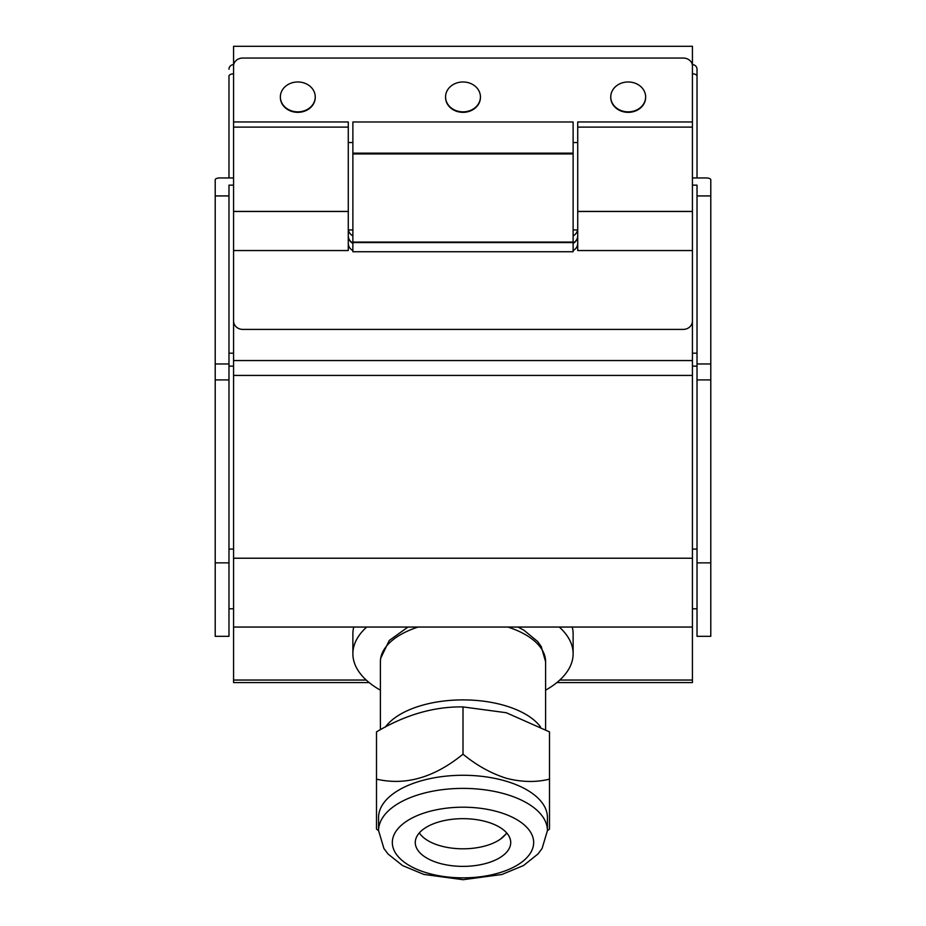 <?xml version="1.0" encoding="UTF-8"?>
<svg xmlns="http://www.w3.org/2000/svg" width="926" height="926" viewBox="0 0 926 926"><rect width="100%" height="100%" fill="white"/><g stroke="black" fill="none" stroke-linecap="round" stroke-linejoin="round"><path stroke-width="1.39" d="M297.813 111.861A17.432 14.943 0 0 0 315.245 96.917A17.432 14.943 0 0 0 297.813 81.974A17.432 14.943 0 0 0 280.37 96.917A17.432 14.943 0 0 0 297.813 111.861M280.381 97.149A17.432 14.943 0 0 0 280.37 97.392A17.432 14.943 0 0 0 297.813 112.335A17.432 14.943 0 0 0 315.245 97.392A17.432 14.943 0 0 0 315.245 97.149M463 111.861A17.432 14.943 0 0 0 480.432 96.917A17.432 14.943 0 0 0 463 81.974A17.432 14.943 0 0 0 445.568 96.917A17.432 14.943 0 0 0 463 111.861M445.568 97.149A17.432 14.943 0 0 0 445.568 97.392A17.432 14.943 0 0 0 463 112.335A17.432 14.943 0 0 0 480.432 97.392A17.432 14.943 0 0 0 480.432 97.149M628.187 111.861A17.432 14.943 0 0 0 645.63 96.917A17.432 14.943 0 0 0 628.187 81.974A17.432 14.943 0 0 0 610.755 96.917A17.432 14.943 0 0 0 628.187 111.861M610.755 97.149A17.432 14.943 0 0 0 610.755 97.392A17.432 14.943 0 0 0 628.187 112.335A17.432 14.943 0 0 0 645.63 97.392A17.432 14.943 0 0 0 645.619 97.149M692.428 65.92L692.428 121.954L692.428 46.3L233.572 46.3L233.572 121.954L233.572 65.92A9.179 7.871 0 0 1 242.751 58.06L683.249 58.06A9.179 7.871 0 0 1 692.428 65.92M573.125 153.149L352.875 153.149L352.875 121.989L573.125 121.989L573.125 153.924L352.875 153.924L352.875 251.733L573.125 251.733L573.125 242.554L352.875 242.554M573.125 153.924L573.125 242.554M352.875 153.149L352.875 153.924M233.572 127.093L348.28 127.093L348.28 121.954L233.572 121.954L233.572 211.498L348.28 211.498L348.28 250.552L233.572 250.552L233.572 320.952A9.179 8.438 180 0 0 242.751 329.401L683.249 329.401A9.179 8.438 180 0 0 692.428 320.952L692.428 250.552L577.72 250.552L577.72 121.954L692.428 121.954L692.428 663.352M233.572 211.498L233.572 663.352M348.407 229.937A9.179 8.438 180 0 0 352.875 235.864M573.125 235.864A9.179 8.438 180 0 0 577.592 229.937M577.72 235.748A9.179 8.438 0 0 1 573.125 243.063M352.875 243.063A9.179 8.438 0 0 1 348.28 235.748M369.138 682.566L233.572 682.566L233.572 627.052L692.428 627.052L692.428 682.566L556.862 682.566M348.28 127.093L348.28 211.498M348.28 236.061A9.179 8.438 180 0 0 352.875 243.376M573.125 243.376A9.179 8.438 180 0 0 577.72 236.061M577.72 243.26A9.179 8.438 0 0 1 573.125 250.576M352.875 250.576A9.179 8.438 0 0 1 348.28 243.26M419.328 832.902A45.883 22.942 180 0 0 423.263 837.335A45.883 22.942 180 0 0 425.532 839.106A45.883 22.942 180 0 0 500.468 839.106A45.883 22.942 180 0 0 506.672 832.902M500.468 839.106L506.916 833.18M439.144 863.182A47.724 23.856 0 0 1 415.276 842.521A47.724 23.856 0 0 1 486.856 821.86A47.724 23.856 0 0 1 510.724 842.521A47.724 23.856 0 0 1 439.144 863.182M506.244 712.719L549.5 731.887L549.5 779.148C535.957 782.493 521.535 782.192 506.244 778.245C490.954 773.36 476.543 765.339 463 754.169L463 706.92L506.244 712.719M378.572 830.599L378.572 817.484A84.428 42.214 0 0 1 505.214 780.931A84.428 42.214 0 0 1 547.428 817.484L547.428 830.599L542.069 848.517L537.902 854.05L523.491 865.544L501.915 874.491L463.127 879.7L423.853 874.422L402.509 865.544L388.098 854.05L383.931 848.517L378.572 830.599A84.428 42.214 0 0 1 505.214 794.045A84.428 42.214 0 0 1 547.428 830.599M547.428 830.691L549.5 829.083L549.5 779.148M463 754.169C434.421 777.527 405.588 785.85 376.5 779.148L376.5 829.083L378.572 830.691M376.5 779.148L376.5 731.887C405.264 714.803 434.097 706.48 463 706.92M545.599 690.183A110.125 55.062 180 0 0 560.635 679.244A110.125 55.062 180 0 0 573.125 653.768A110.125 55.062 180 0 0 559.304 627.052M366.696 627.052A110.125 55.062 180 0 0 365.365 628.291A110.125 55.062 180 0 0 352.875 653.768A110.125 55.062 180 0 0 380.401 690.183M573.125 653.768L573.125 633.893A110.125 55.062 180 0 0 572.268 627.052M353.732 627.052A110.125 55.062 180 0 0 352.875 633.893L352.875 653.768M697.023 177.954L697.023 69.242L697.023 177.954M228.977 177.954L228.977 76.129A4.584 2.292 180 0 1 233.572 73.837M233.572 64.658A4.584 4.584 0 0 0 228.977 69.242A4.584 4.584 0 0 1 233.572 64.658M697.023 69.242A4.584 4.584 0 0 0 692.428 64.658A4.584 4.584 0 0 1 697.023 69.242M215.214 195.93L228.977 195.93L228.977 636.324L215.214 636.324L215.214 179.76A4.584 1.794 0 0 1 219.809 177.954L233.572 177.954M692.428 185.142L697.023 185.142L697.023 195.93L710.786 195.93L710.786 636.324L697.023 636.324L697.023 562.858L710.786 562.858M228.977 195.93L228.977 185.142L233.572 185.142M692.428 177.954L706.191 177.954A4.584 1.794 0 0 1 710.786 179.76L710.786 195.93M697.023 195.93L697.023 562.858M573.125 242.08L352.875 242.08M577.72 127.093L692.428 127.093M577.72 127.128L692.428 127.128M577.72 211.406L692.428 211.406M577.72 211.498L692.428 211.498M692.428 360.561L233.572 360.561M692.428 375.424L233.572 375.424M692.428 558.228L233.572 558.228M692.428 680.043L559.779 680.043M366.221 680.043L233.572 680.043M233.572 127.128L348.28 127.128M233.572 211.406L348.28 211.406M427.673 873.125A70.665 35.327 180 0 0 524.197 860.185A70.665 35.327 180 0 0 498.327 811.928A70.665 35.327 180 0 0 401.803 824.858A70.665 35.327 180 0 0 427.673 873.125M697.023 76.129A4.584 2.292 180 0 0 692.428 73.837M228.977 353.188L233.572 353.188M692.428 353.188L697.023 353.188M228.977 549.095L233.572 549.095M692.428 549.095L697.023 549.095M228.977 366.14L233.572 366.14M692.428 366.14L697.023 366.14M697.023 379.903L710.786 379.903M697.023 363.964L710.786 363.964M228.977 363.964L215.214 363.964M228.977 379.903L215.214 379.903M228.977 562.858L215.214 562.858M418.089 627.052A82.599 41.3 180 0 0 380.551 659.231A82.599 41.3 180 0 0 380.401 661.708L380.609 658.409L389.267 640.468L407.984 627.052M385.494 726.91A82.599 41.3 0 0 1 463 699.894A82.599 41.3 0 0 1 540.506 726.91M545.599 729.676L545.599 661.708A82.599 41.3 180 0 0 507.911 627.052M348.28 142.523L352.875 142.523M573.125 142.523L577.72 142.523M348.28 229.937L352.875 229.937M573.125 229.937L577.72 229.937M228.977 608.787L233.572 608.787M692.428 608.787L697.023 608.787M380.401 729.676L380.401 661.708M518.016 627.052L523.896 630.212L537.589 641.452L541.212 646.487L545.599 661.708"/></g></svg>
